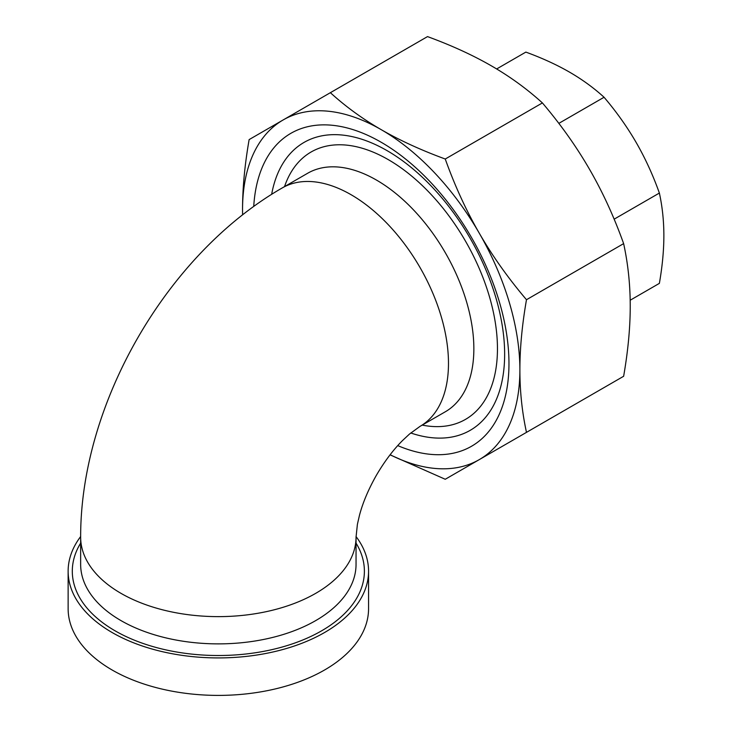 <?xml version="1.0" encoding="UTF-8"?>
<svg xmlns="http://www.w3.org/2000/svg" width="732" height="732" viewBox="0 0 732 732"><rect width="100%" height="100%" fill="white"/><g stroke="black" fill="none" stroke-linecap="round" stroke-linejoin="round"><path stroke-width="1.1" d="M445.248 159.018C454.792 185.708 466.128 210.432 479.268 233.179A196.112 113.222 -120 0 0 381.216 129.665C399.782 140.388 421.129 150.17 445.248 159.018L542.403 102.928C527.086 89.002 510.14 76.677 491.556 65.953C472.991 55.229 451.644 45.448 427.525 36.6L330.37 92.689C345.687 106.616 362.633 118.941 381.216 129.665A196.112 113.222 -120 0 0 283.156 119.947A196.112 113.222 -120 0 0 242.539 209.727A196.112 113.222 -120 0 0 242.612 214.833M526.482 299.717C522.081 325.026 519.885 348.405 519.885 369.852A196.112 113.222 -120 0 0 479.268 233.179C492.398 255.925 508.136 278.105 526.482 299.717L623.637 243.628C614.093 216.928 602.756 192.214 589.617 169.467C576.487 146.711 560.749 124.531 542.403 102.928M526.482 432.365L479.268 459.623A196.112 113.222 -120 0 0 519.885 369.852C519.885 391.3 522.081 412.134 526.482 432.365L623.637 376.275C628.038 350.967 630.234 327.588 630.234 306.141C630.234 284.693 628.038 263.849 623.637 243.628M390.138 454.737A196.112 113.222 -120 0 0 479.268 459.623L445.248 479.268L390.055 454.837M242.585 214.851L242.539 209.727C242.539 188.28 244.735 164.901 249.136 139.592L330.37 92.689M271.654 194.319A166.219 95.965 60 0 1 304.009 142.438A166.219 95.965 60 0 1 387.109 150.664A166.219 95.965 60 0 1 495.701 297.137A166.219 95.965 60 0 1 470.219 430.325A166.219 95.965 60 0 1 410.762 432.978M397.741 445.605A180.667 104.31 -120 0 0 508.703 353.895A180.667 104.31 -120 0 0 381.326 142.337A180.667 104.31 -120 0 0 253.739 206.442M368.562 571.198L368.562 608.676A150.216 86.724 180 0 1 218.346 695.4A150.216 86.724 180 0 1 68.131 608.676L68.131 571.198A150.216 86.724 0 0 0 218.346 657.922A150.216 86.724 0 0 0 368.562 571.198A150.216 86.724 0 0 0 356.045 536.547M80.648 536.538A150.216 86.724 0 0 0 68.131 571.198M630.179 300.23L659.376 283.366C662.359 266.256 663.86 250.335 663.869 235.622C663.86 220.908 662.359 206.717 659.376 193.056C652.935 175.003 645.212 158.176 636.218 142.566C627.196 126.965 616.481 111.859 604.065 97.255C593.725 87.84 582.187 79.449 569.45 72.084C556.695 64.736 542.165 58.075 525.851 52.1L496.653 68.964M614.148 219.17L659.376 193.056M558.836 123.369L604.065 97.255M80.648 537.132A137.698 79.495 180 0 0 218.346 616.628A137.698 79.495 180 0 0 356.045 537.132L356.045 564.381A137.698 79.495 180 0 1 315.712 620.599A137.698 79.495 180 0 1 165.652 637.828A137.698 79.495 180 0 1 80.648 564.381L80.648 537.132C80.401 403.771 166.649 254.379 282.268 187.914A137.698 79.495 -120 0 1 419.967 267.418A137.698 79.495 -120 0 1 419.967 426.408L445.34 411.759A137.698 79.495 60 0 0 445.34 252.769A137.698 79.495 60 0 0 307.641 173.264L282.268 187.914M80.648 543.107A146.043 84.317 0 0 0 140.453 642.522A146.043 84.317 0 0 0 321.613 630.819A146.043 84.317 0 0 0 356.045 543.107M422.227 425.1A154.388 89.139 -120 0 0 465.488 241.13A154.388 89.139 -120 0 0 284.538 186.605M356.045 537.132L357.399 524.332L359.503 515.163C362.88 502.472 368.544 489.113 376.504 475.077C384.639 461.252 393.331 449.723 402.582 440.49L409.472 434.067L419.967 426.408"/></g></svg>
